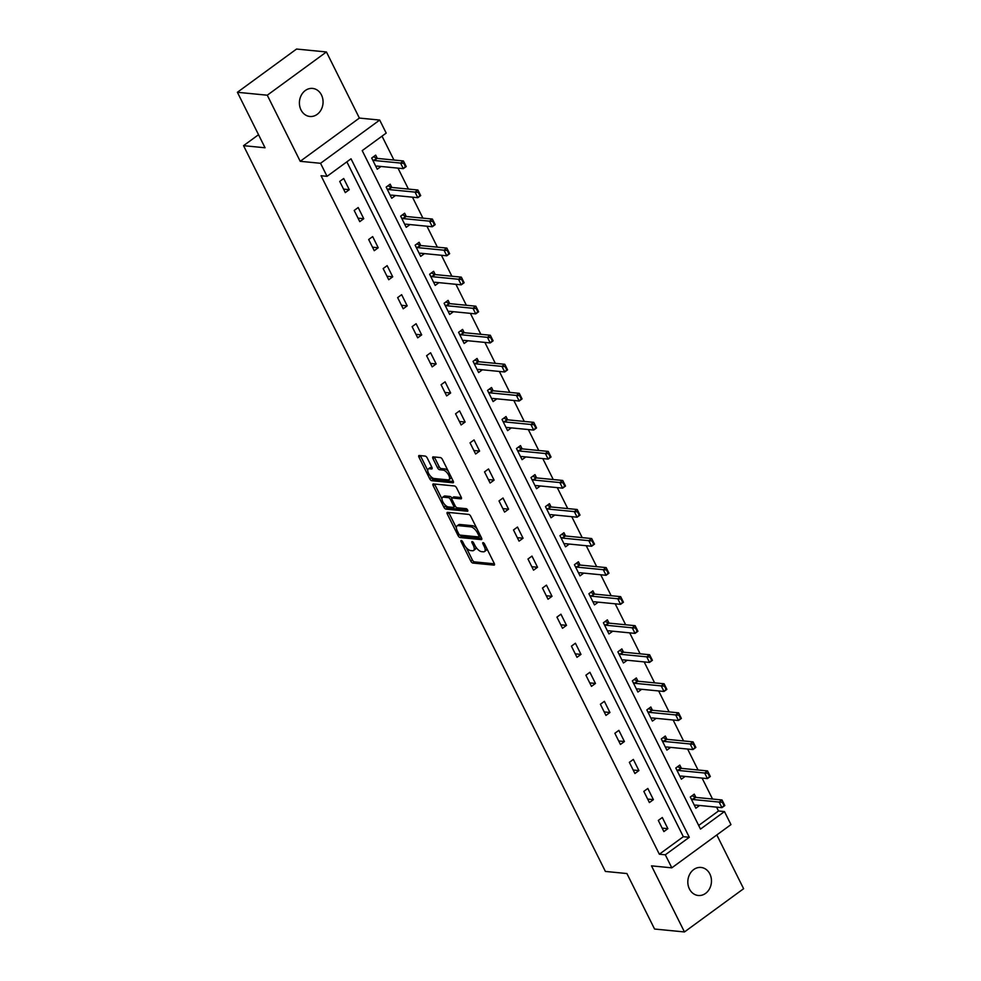 <?xml version="1.0" encoding="UTF-8"?>
<svg xmlns="http://www.w3.org/2000/svg" width="981" height="981" viewBox="0 0 981 981"><rect width="100%" height="100%" fill="white"/><g stroke="black" fill="none" stroke-linecap="round" stroke-linejoin="round"><path stroke-width="1.47" d="M461.278 540.494A1.508 0.662 -126.2 0 0 461.021 540.543A1.508 0.662 -126.2 0 0 461.095 541.684L470.782 561.107A2.158 0.944 -126.2 0 0 472.867 563.045L493.983 565.117A2.158 0.944 -126.2 0 0 494.338 565.031A2.158 0.944 -126.2 0 0 494.24 563.401L484.565 543.989A1.508 0.662 -126.2 0 0 483.106 542.628A1.508 0.662 -126.2 0 0 482.848 542.677A1.508 0.662 -126.2 0 0 482.922 543.817L484.173 546.331A6.916 3.017 -126.2 0 1 484.491 551.555A6.916 3.017 -126.2 0 1 483.339 551.812L481.573 551.641A6.916 3.017 -126.2 0 1 474.902 545.424L473.651 542.922A1.508 0.662 -126.2 0 0 472.192 541.561A1.508 0.662 -126.2 0 0 471.935 541.61A1.508 0.662 -126.2 0 0 472.008 542.751L473.259 545.264A6.916 3.017 -126.2 0 1 473.59 550.488A6.916 3.017 -126.2 0 1 472.425 550.746L470.659 550.574A6.916 3.017 -126.2 0 1 463.988 544.357L462.738 541.855A1.508 0.662 -126.2 0 0 461.278 540.494M301.008 109.933A14.09 11.809 95.6 0 0 309.861 116.469A14.09 11.809 95.6 0 0 321.13 109.762A14.09 11.809 95.6 0 0 321.474 94.973A14.09 11.809 95.6 0 0 312.608 88.425A14.09 11.809 95.6 0 0 301.339 95.145A14.09 11.809 95.6 0 0 301.008 109.933M689.41 888.945A14.09 11.809 95.6 0 0 698.276 895.494A14.09 11.809 95.6 0 0 709.533 888.774A14.09 11.809 95.6 0 0 709.876 873.997A14.09 11.809 95.6 0 0 701.01 867.449A14.09 11.809 95.6 0 0 689.753 874.169A14.09 11.809 95.6 0 0 689.41 888.945M427.25 458.017A2.158 0.944 -126.2 0 0 425.165 456.079L419.243 455.491A2.158 0.944 -126.2 0 0 418.875 455.576A2.158 0.944 -126.2 0 0 418.973 457.207L429.727 478.777A2.158 0.944 -126.2 0 0 431.812 480.715L452.928 482.787A2.158 0.944 -126.2 0 0 453.296 482.701A2.158 0.944 -126.2 0 0 453.197 481.07L442.443 459.5A2.158 0.944 -126.2 0 0 440.359 457.563L433.197 456.864A2.158 0.944 -126.2 0 0 432.842 456.95A2.158 0.944 -126.2 0 0 432.94 458.568L437.538 467.802A2.158 0.944 -126.2 0 0 439.623 469.752L443.167 470.095A5.776 2.526 -126.2 0 1 448.243 474.375A5.776 2.526 -126.2 0 1 449.016 479.648A5.776 2.526 -126.2 0 1 448.047 479.868L434.142 478.507A5.776 2.526 -126.2 0 1 429.077 474.228A5.776 2.526 -126.2 0 1 428.292 468.955A5.776 2.526 -126.2 0 1 429.273 468.734L431.591 468.955A2.158 0.944 -126.2 0 0 431.947 468.881A2.158 0.944 -126.2 0 0 431.848 467.25L427.25 458.017M327.041 176.322L320.542 163.3L379.696 120.062L386.195 133.097L362.21 150.62L700.495 829.092L724.468 811.569L730.968 824.604L671.813 867.842L665.314 854.807L689.3 837.284L351.026 158.799L327.041 176.322L321.069 175.746L659.342 854.218L665.314 854.807M671.813 867.842L651.494 865.855L684.456 931.95L654.572 929.032L626.908 873.544L605.4 871.435L243.546 145.666L265.054 147.775L237.39 92.288L267.273 95.206L300.223 161.301L320.542 163.3M447.581 512.34A2.158 0.944 -126.2 0 0 447.213 512.413A2.158 0.944 -126.2 0 0 447.311 514.044L458.066 535.614A2.158 0.944 -126.2 0 0 460.15 537.551L481.266 539.624A2.158 0.944 -126.2 0 0 481.634 539.538A2.158 0.944 -126.2 0 0 481.536 537.907L470.782 516.337A2.158 0.944 -126.2 0 0 468.697 514.4L447.581 512.34M443.903 507.189L433.148 485.632A2.158 0.944 -126.2 0 1 433.05 484.001A2.158 0.944 -126.2 0 1 433.406 483.915L454.522 485.975A2.158 0.944 -126.2 0 1 456.606 487.925L461.205 497.146A2.158 0.944 -126.2 0 1 461.315 498.777A2.158 0.944 -126.2 0 1 460.947 498.863L452.388 498.029A2.158 0.944 -126.2 0 0 452.02 498.115A2.158 0.944 -126.2 0 0 452.118 499.746L455.172 505.865A2.158 0.944 -126.2 0 0 457.256 507.802L466.171 508.673A1.508 0.662 -126.2 0 1 467.508 509.801A1.508 0.662 -126.2 0 1 467.704 511.175A1.508 0.662 -126.2 0 1 467.447 511.236L445.987 509.139A2.158 0.944 -126.2 0 1 443.903 507.189L445.497 506.024L444.81 504.651M237.39 92.288L296.544 49.05L326.428 51.968L267.273 95.206M684.456 931.95L743.61 888.712L716.804 834.954M258.543 134.704L243.546 145.666M659.342 854.218L683.328 836.695L346.857 161.84M667.877 828.675L662.31 817.504L658.312 820.423L663.879 831.594L667.877 828.675L662.138 828.111M653.395 799.638L647.828 788.466L643.83 791.385L649.397 802.556L653.395 799.638L647.656 799.074M638.913 770.588L633.346 759.417L629.348 762.335L634.915 773.506L638.913 770.588L633.174 770.024M624.431 741.538L618.864 730.367L614.866 733.285L620.433 744.456L624.431 741.538L618.692 740.974M609.949 712.5L604.382 701.329L600.384 704.248L605.951 715.419L609.949 712.5L604.21 711.936M595.467 683.45L589.9 672.279L585.902 675.198L591.469 686.369L595.467 683.45L589.728 682.886M580.985 654.401L575.418 643.229L571.42 646.148L576.987 657.319L580.985 654.401L575.258 653.849M566.503 625.363L560.936 614.192L556.938 617.11L562.505 628.281L566.503 625.363L560.776 624.799M552.021 596.313L546.454 585.142L542.456 588.06L548.023 599.232L552.021 596.313L546.294 595.749M537.539 567.263L531.972 556.092L527.974 559.011L533.541 570.182L537.539 567.263L531.812 566.711M523.057 538.226L517.49 527.055L513.492 529.973L519.059 541.144L523.057 538.226L517.33 537.662M508.575 509.176L503.008 498.005L499.01 500.923L504.577 512.094L508.575 509.176L502.848 508.612M494.093 480.126L488.526 468.955L484.528 471.873L490.095 483.044L494.093 480.126L488.366 479.574M479.611 451.088L474.044 439.917L470.046 442.836L475.613 454.007L479.611 451.088L473.884 450.524M465.129 422.038L459.562 410.867L455.564 413.786L461.131 424.957L465.129 422.038L459.402 421.474M450.647 392.989L445.08 381.817L441.082 384.736L446.649 395.907L450.647 392.989L444.92 392.437M436.165 363.951L430.598 352.78L426.6 355.698L432.167 366.869L436.165 363.951L430.438 363.387M421.683 334.901L416.116 323.73L412.118 326.648L417.685 337.82L421.683 334.901L415.956 334.337M407.201 305.851L401.634 294.68L397.636 297.599L403.203 308.782L407.201 305.851L401.474 305.299M392.719 276.814L387.152 265.643L383.154 268.561L388.721 279.732L392.719 276.814L386.992 276.25M378.237 247.764L372.67 236.593L368.672 239.511L374.239 250.682L378.237 247.764L372.51 247.2M363.755 218.714L358.188 207.543L354.19 210.461L359.769 221.645L363.755 218.714L358.028 218.162M349.273 189.676L343.706 178.505L339.708 181.424L345.287 192.595L349.273 189.676L343.546 189.112M698.68 825.462L718.497 810.98L716.571 807.13M712.537 799.037L702.089 778.092M698.055 769.999L687.607 749.043M683.573 740.949L673.125 719.993M669.091 711.899L658.643 690.955M654.609 682.862L644.161 661.905M640.127 653.812L629.679 632.855M625.645 624.762L615.197 603.818M611.163 595.725L600.728 574.768M596.681 566.675L586.246 545.718M582.199 537.625L571.764 516.68M567.729 508.587L557.282 487.631M553.247 479.537L542.8 458.581M538.765 450.487L528.318 429.543M524.283 421.45L513.836 400.493M509.801 392.4L499.354 371.443M495.319 363.35L484.872 342.406M480.837 334.313L470.39 313.356M466.355 305.263L455.907 284.306M451.873 276.213L441.425 255.268M437.391 247.175L426.943 226.219M422.909 218.125L412.461 197.169M408.427 189.075L397.979 168.131M393.945 160.038L382.026 136.138M695.909 797.418L694.278 794.132L690.281 797.062L695.848 808.234L699.612 805.475M681.427 768.368L679.796 765.094L675.799 768.013L681.366 779.184L685.13 776.425M666.957 739.318L665.314 736.044L661.317 738.963L666.884 750.134L670.648 747.387M652.475 710.281L650.832 706.994L646.835 709.925L652.402 721.096L656.179 718.337M637.993 681.231L636.35 677.957L632.353 680.875L637.92 692.046L641.697 689.287M623.511 652.181L621.868 648.907L617.871 651.825L623.45 662.997L627.215 660.25M609.029 623.143L607.386 619.857L603.389 622.788L608.968 633.959L612.733 631.2M594.547 594.094L592.904 590.82L588.907 593.738L594.486 604.909L598.251 602.15M580.065 565.044L578.422 561.77L574.425 564.688L580.004 575.859L583.769 573.112M565.583 536.006L563.94 532.72L559.943 535.651L565.522 546.822L569.287 544.063M551.101 506.956L549.458 503.682L545.461 506.601L551.04 517.772L554.805 515.013M536.619 477.919L534.976 474.632L530.979 477.551L536.558 488.722L540.323 485.975M522.137 448.869L520.494 445.582L516.496 448.513L522.076 459.684L525.841 456.925M507.655 419.819L506.012 416.545L502.027 419.463L507.594 430.634L511.359 427.875M493.173 390.781L491.53 387.495L487.545 390.413L493.112 401.585L496.877 398.838M478.691 361.731L477.06 358.445L473.063 361.376L478.63 372.547L482.394 369.788M464.209 332.682L462.578 329.408L458.581 332.326L464.148 343.497L467.912 340.75M449.727 303.644L448.096 300.358L444.099 303.276L449.666 314.447L453.43 311.7M435.245 274.594L433.614 271.308L429.617 274.239L435.184 285.41L438.948 282.651M420.763 245.544L419.132 242.27L415.135 245.189L420.702 256.36L424.466 253.613M406.281 216.507L404.65 213.22L400.653 216.139L406.22 227.31L409.984 224.563M391.799 187.457L390.168 184.17L386.171 187.101L391.738 198.272L395.502 195.513M377.317 158.407L375.686 155.133L371.689 158.051L377.256 169.222L381.02 166.476M300.223 161.301L359.377 118.076L326.428 51.968M359.377 118.076L379.696 120.062M718.497 810.98L724.468 811.569M683.328 836.695L689.3 837.284M473.59 550.488L475.184 549.311A6.916 3.017 -126.2 0 0 475.822 547.006M484.491 551.555L486.098 550.378A6.916 3.017 -126.2 0 0 486.76 548.391M466.282 547.717L472.376 559.943A2.158 0.944 -126.2 0 0 474.461 561.88L494.424 563.83M460.077 535.111A2.158 0.944 -126.2 0 0 461.757 536.386L481.708 538.336M448.734 512.45A2.158 0.944 -126.2 0 0 448.918 512.879L456.398 527.888M458.703 533.762A1.508 0.662 -126.2 0 0 460.163 535.123L478.703 536.938A1.508 0.662 -126.2 0 0 478.961 536.877A1.508 0.662 -126.2 0 0 478.887 535.736L477.563 533.088A6.916 3.017 -126.2 0 0 470.892 526.871L458.225 525.632A6.916 3.017 -126.2 0 0 457.06 525.902A6.916 3.017 -126.2 0 0 457.391 531.113L458.703 533.762M480.298 535.761A1.508 0.662 -126.2 0 0 480.457 535.761L478.961 536.877M476.876 528.563A6.916 3.017 -126.2 0 0 472.499 525.706L470.892 526.871M457.06 525.902L458.654 524.725A6.916 3.017 -126.2 0 1 459.819 524.467L472.499 525.706M441.965 498.937L434.742 484.455L433.148 485.632M461.389 497.588L453.982 496.864A2.158 0.944 -126.2 0 0 453.614 496.938A2.158 0.944 -126.2 0 0 453.43 497.269M467.569 509.924L447.581 507.962L445.987 509.139M443.498 497.159A5.776 2.526 -126.2 0 0 442.529 497.379A5.776 2.526 -126.2 0 0 443.302 502.652A5.776 2.526 -126.2 0 0 448.378 506.932L453.271 507.41A2.158 0.944 -126.2 0 0 453.639 507.336A2.158 0.944 -126.2 0 0 453.529 505.705L450.475 499.574A2.158 0.944 -126.2 0 0 448.403 497.637L443.498 497.159L445.092 495.994A5.776 2.526 -126.2 0 0 444.123 496.214L442.529 497.379M451.947 498.176A2.158 0.944 -126.2 0 0 449.997 496.472L448.403 497.637M445.092 495.994L449.997 496.472M445.497 506.024A2.158 0.944 -126.2 0 0 447.581 507.962M428.292 468.955L429.899 467.79A5.776 2.526 -126.2 0 1 430.867 467.569L432.032 467.679M449.016 479.648L450.622 478.483A5.776 2.526 -126.2 0 0 451.186 477.036M448.207 471.076A5.776 2.526 -126.2 0 0 444.773 468.93L443.167 470.095M434.35 456.974A2.158 0.944 -126.2 0 0 434.534 457.404L439.132 466.637A2.158 0.944 -126.2 0 0 441.217 468.575L444.773 468.93M430.708 476.361L431.333 477.6A2.158 0.944 -126.2 0 0 433.418 479.55L453.381 481.499M420.395 455.613A2.158 0.944 -126.2 0 0 420.579 456.042L427.741 470.402M722.592 802.74L723.99 805.536L723.083 802.397L719.147 802.078L722.028 799.969L724.812 805.56L721.93 807.657L719.147 802.078L692.856 799.503A2.207 0.956 53.8 0 1 692.451 799.38L691.127 798.742M723.083 802.397L722.028 799.969L695.737 797.394A2.207 0.956 53.8 0 1 695.333 797.271L692.096 795.738M694.523 805.56L695.321 805.143A2.207 0.956 53.8 0 1 695.639 805.082L721.93 807.657L723.99 805.536M708.11 773.702L709.508 776.498L708.601 773.347L704.665 773.028L707.546 770.919L710.33 776.511L707.448 778.607L704.665 773.028L678.374 770.453A2.207 0.956 53.8 0 1 677.969 770.33L676.645 769.705M708.601 773.347L707.546 770.919L681.255 768.356A2.207 0.956 53.8 0 1 680.851 768.233L677.613 766.688M680.041 776.511L680.839 776.094A2.207 0.956 53.8 0 1 681.157 776.045L707.448 778.607L709.508 776.498M693.628 744.653L695.026 747.448L694.119 744.309L690.183 743.978L693.064 741.881L695.848 747.461L692.966 749.57L690.183 743.978L663.892 741.415A2.207 0.956 53.8 0 1 663.487 741.293L662.163 740.655M694.119 744.309L693.064 741.881L666.773 739.306A2.207 0.956 53.8 0 1 666.369 739.183L663.131 737.638M665.559 747.473L666.357 747.044A2.207 0.956 53.8 0 1 666.675 746.995L692.966 749.57L695.026 747.448M679.159 715.603L680.544 718.399L679.637 715.259L675.701 714.941L678.582 712.831L681.366 718.423L678.484 720.52L675.701 714.941L649.41 712.365A2.207 0.956 53.8 0 1 649.005 712.243L647.681 711.617M679.637 715.259L678.582 712.831L652.291 710.256A2.207 0.956 53.8 0 1 651.887 710.134L648.649 708.601M651.077 718.423L651.875 718.006A2.207 0.956 53.8 0 1 652.193 717.945L678.484 720.52L680.544 718.399M664.677 686.565L666.062 689.361L665.155 686.21L661.219 685.891L664.1 683.782L666.884 689.373L664.002 691.47L661.219 685.891L634.928 683.316A2.207 0.956 53.8 0 1 634.523 683.193L633.199 682.568M665.155 686.21L664.1 683.782L637.809 681.219A2.207 0.956 53.8 0 1 637.405 681.096L634.167 679.551M636.595 689.373L637.392 688.956A2.207 0.956 53.8 0 1 637.711 688.907L664.002 691.47L666.062 689.361M650.195 657.515L651.58 660.311L650.673 657.172L646.737 656.841L649.618 654.744L652.402 660.323L649.52 662.433L646.737 656.841L620.446 654.278A2.207 0.956 53.8 0 1 620.041 654.155L618.717 653.518M650.673 657.172L649.618 654.744L623.327 652.169A2.207 0.956 53.8 0 1 622.923 652.046L619.685 650.501M622.113 660.336L622.91 659.906A2.207 0.956 53.8 0 1 623.229 659.857L649.52 662.433L651.58 660.311M635.713 628.465L637.098 631.261L636.191 628.122L632.255 627.803L635.136 625.694L637.92 631.286L635.038 633.383L632.255 627.803L605.964 625.228A2.207 0.956 53.8 0 1 605.559 625.105L604.235 624.48M636.191 628.122L635.136 625.694L608.845 623.119A2.207 0.956 53.8 0 1 608.441 622.996L605.203 621.464M607.631 631.286L608.428 630.869A2.207 0.956 53.8 0 1 608.747 630.808L635.038 633.383L637.098 631.261M621.231 599.428L622.616 602.224L621.709 599.072L617.772 598.753L620.654 596.644L623.438 602.236L620.556 604.333L617.772 598.753L591.482 596.178A2.207 0.956 53.8 0 1 591.077 596.056L589.753 595.43M621.709 599.072L620.654 596.644L594.363 594.081A2.207 0.956 53.8 0 1 593.959 593.959L590.721 592.414M593.149 602.236L593.946 601.819A2.207 0.956 53.8 0 1 594.265 601.77L620.556 604.333L622.616 602.224M606.749 570.378L608.134 573.174L607.227 570.035L603.29 569.703L606.172 567.607L608.956 573.186L606.086 575.295L603.29 569.703L577 567.141A2.207 0.956 53.8 0 1 576.595 567.018L575.271 566.38M607.227 570.035L606.172 567.607L579.881 565.031A2.207 0.956 53.8 0 1 579.477 564.909L576.239 563.364M578.667 573.198L579.464 572.769A2.207 0.956 53.8 0 1 579.783 572.72L606.086 575.295L608.134 573.174M592.266 541.328L593.652 544.124L592.745 540.985L588.808 540.666L591.69 538.557L594.474 544.148L591.604 546.245L588.808 540.666L562.518 538.091A2.207 0.956 53.8 0 1 562.113 537.968L560.789 537.343M592.745 540.985L591.69 538.557L565.399 535.982A2.207 0.956 53.8 0 1 564.995 535.859L561.757 534.326M564.185 544.148L564.982 543.732A2.207 0.956 53.8 0 1 565.301 543.67L591.604 546.245L593.652 544.124M577.784 512.29L579.17 515.086L578.263 511.935L574.326 511.616L577.208 509.507L579.992 515.099L577.122 517.208L574.326 511.616L548.036 509.041A2.207 0.956 53.8 0 1 547.631 508.918L546.307 508.293M578.263 511.935L577.208 509.507L550.917 506.944A2.207 0.956 53.8 0 1 550.513 506.821L547.275 505.276M549.703 515.099L550.5 514.682A2.207 0.956 53.8 0 1 550.819 514.633L577.122 517.208L579.17 515.086M563.302 483.241L564.688 486.036L563.781 482.897L559.844 482.566L562.726 480.469L565.51 486.049L562.64 488.158L559.844 482.566L533.554 480.003A2.207 0.956 53.8 0 1 533.149 479.881L531.825 479.243M563.781 482.897L562.726 480.469L536.435 477.894A2.207 0.956 53.8 0 1 536.031 477.772L532.793 476.226M535.221 486.061L536.018 485.632A2.207 0.956 53.8 0 1 536.337 485.583L562.64 488.158L564.688 486.036M548.82 454.191L550.206 456.987L549.299 453.847L545.375 453.529L548.244 451.419L551.028 457.011L548.158 459.108L545.375 453.529L519.072 450.953A2.207 0.956 53.8 0 1 518.667 450.831L517.343 450.205M549.299 453.847L548.244 451.419L521.953 448.844A2.207 0.956 53.8 0 1 521.549 448.722L518.311 447.189M520.739 457.011L521.536 456.594A2.207 0.956 53.8 0 1 521.855 456.533L548.158 459.108L550.206 456.987M534.338 425.153L535.724 427.949L534.817 424.798L530.893 424.479L533.762 422.37L536.546 427.961L533.676 430.07L530.893 424.479L504.59 421.904A2.207 0.956 53.8 0 1 504.185 421.781L502.861 421.156M534.817 424.798L533.762 422.37L507.471 419.807A2.207 0.956 53.8 0 1 507.067 419.684L503.829 418.139M506.257 427.961L507.067 427.544A2.207 0.956 53.8 0 1 507.373 427.495L533.676 430.07L535.724 427.949M519.856 396.103L521.242 398.899L520.335 395.76L516.411 395.429L519.28 393.332L522.064 398.911L519.194 401.021L516.411 395.429L490.108 392.866A2.207 0.956 53.8 0 1 489.703 392.743L488.379 392.106M520.335 395.76L519.28 393.332L492.989 390.757A2.207 0.956 53.8 0 1 492.585 390.634L489.347 389.089M491.775 398.924L492.585 398.494A2.207 0.956 53.8 0 1 492.903 398.445L519.194 401.021L521.242 398.899M505.374 367.053L506.76 369.849L505.853 366.71L501.929 366.391L504.798 364.282L507.582 369.874L504.712 371.971L501.929 366.391L475.626 363.816A2.207 0.956 53.8 0 1 475.221 363.693L473.897 363.068M505.853 366.71L504.798 364.282L478.507 361.707A2.207 0.956 53.8 0 1 478.103 361.584L474.865 360.052M477.293 369.874L478.103 369.457A2.207 0.956 53.8 0 1 478.421 369.396L504.712 371.971L506.76 369.849M490.892 338.016L492.278 340.812L491.371 337.66L487.447 337.341L490.316 335.232L493.1 340.824L490.23 342.933L487.447 337.341L461.144 334.766A2.207 0.956 53.8 0 1 460.739 334.644L459.415 334.018M491.371 337.66L490.316 335.232L464.025 332.669A2.207 0.956 53.8 0 1 463.621 332.547L460.383 331.002M462.811 340.824L463.621 340.407A2.207 0.956 53.8 0 1 463.939 340.358L490.23 342.933L492.278 340.812M476.41 308.966L477.796 311.762L476.889 308.623L472.965 308.292L475.834 306.195L478.618 311.774L475.748 313.883L472.965 308.292L446.662 305.729A2.207 0.956 53.8 0 1 446.257 305.606L444.933 304.968M476.889 308.623L475.834 306.195L449.543 303.62A2.207 0.956 53.8 0 1 449.139 303.497L445.901 301.952M448.329 311.786L449.139 311.357A2.207 0.956 53.8 0 1 449.457 311.308L475.748 313.883L477.796 311.762M461.928 279.916L463.314 282.712L462.407 279.573L458.483 279.254L461.352 277.145L464.136 282.736L461.266 284.833L458.483 279.254L432.192 276.679A2.207 0.956 53.8 0 1 431.775 276.556L430.451 275.931M462.407 279.573L461.352 277.145L435.061 274.57A2.207 0.956 53.8 0 1 434.657 274.447L431.419 272.914M433.847 282.736L434.657 282.32A2.207 0.956 53.8 0 1 434.975 282.258L461.266 284.833L463.314 282.712M447.446 250.878L448.844 253.674L447.925 250.523L444.001 250.204L446.87 248.095L449.654 253.687L446.784 255.796L444.001 250.204L417.71 247.629A2.207 0.956 53.8 0 1 417.293 247.506L415.969 246.881M447.925 250.523L446.87 248.095L420.579 245.532A2.207 0.956 53.8 0 1 420.175 245.409L416.937 243.864M419.365 253.687L420.175 253.27A2.207 0.956 53.8 0 1 420.493 253.221L446.784 255.796L448.844 253.674M432.964 221.829L434.362 224.624L433.443 221.485L429.519 221.154L432.388 219.057L435.184 224.637L432.302 226.746L429.519 221.154L403.228 218.591A2.207 0.956 53.8 0 1 402.811 218.469L401.487 217.831M433.443 221.485L432.388 219.057L406.097 216.482A2.207 0.956 53.8 0 1 405.693 216.36L402.455 214.814M404.895 224.649L405.693 224.22A2.207 0.956 53.8 0 1 406.011 224.171L432.302 226.746L434.362 224.624M418.482 192.779L419.88 195.575L418.961 192.435L415.037 192.117L417.906 190.007L420.702 195.599L417.82 197.696L415.037 192.117L388.746 189.541A2.207 0.956 53.8 0 1 388.341 189.419L387.017 188.793M418.961 192.435L417.906 190.007L391.615 187.432A2.207 0.956 53.8 0 1 391.211 187.31L387.973 185.777M390.413 195.599L391.211 195.182A2.207 0.956 53.8 0 1 391.529 195.121L417.82 197.696L419.88 195.575M404 163.741L405.398 166.537L404.479 163.386L400.555 163.067L403.424 160.958L406.22 166.549L403.338 168.658L400.555 163.067L374.264 160.492A2.207 0.956 53.8 0 1 373.859 160.369L372.535 159.744M404.479 163.386L403.424 160.958L377.133 158.395A2.207 0.956 53.8 0 1 376.729 158.272L373.491 156.727M375.931 166.549L376.729 166.132A2.207 0.956 53.8 0 1 377.047 166.083L403.338 168.658L405.398 166.537M462.088 540.96L461.095 541.684M483.915 543.094L482.922 543.817M473.001 542.027L472.008 542.751M474.412 544.43L473.259 545.264M485.313 545.497L484.173 546.331M474.461 561.88L472.867 563.045M472.376 559.943L470.782 561.107M461.757 536.386L460.15 537.551M459.366 534.657L458.066 535.614M448.918 512.879L447.311 514.044M480.028 534.903L478.887 535.736M478.716 532.254L477.563 533.088M459.819 524.467L458.225 525.632M453.982 496.864L452.388 498.029M454.681 504.859L453.529 505.705M451.812 498.606L450.475 499.574M430.867 467.569L429.273 468.734M441.217 468.575L439.623 469.752M439.132 466.637L437.538 467.802M434.534 457.404L432.94 458.568M433.418 479.55L431.812 480.715M431.333 477.6L429.727 478.777M420.579 456.042L418.973 457.207M695.333 797.271L692.451 799.38M695.737 797.394L692.856 799.503M680.851 768.233L677.969 770.33M681.255 768.356L678.374 770.453M666.369 739.183L663.487 741.293M666.773 739.306L663.892 741.415M651.887 710.134L649.005 712.243M652.291 710.256L649.41 712.365M637.405 681.096L634.523 683.193M637.809 681.219L634.928 683.316M622.923 652.046L620.041 654.155M623.327 652.169L620.446 654.278M608.441 622.996L605.559 625.105M608.845 623.119L605.964 625.228M593.959 593.959L591.077 596.056M594.363 594.081L591.482 596.178M579.477 564.909L576.595 567.018M579.881 565.031L577 567.141M564.995 535.859L562.113 537.968M565.399 535.982L562.518 538.091M550.513 506.821L547.631 508.918M550.917 506.944L548.036 509.041M536.031 477.772L533.149 479.881M536.435 477.894L533.554 480.003M521.549 448.722L518.667 450.831M521.953 448.844L519.072 450.953M507.067 419.684L504.185 421.781M507.471 419.807L504.59 421.904M492.585 390.634L489.703 392.743M492.989 390.757L490.108 392.866M478.103 361.584L475.221 363.693M478.507 361.707L475.626 363.816M463.621 332.547L460.739 334.644M464.025 332.669L461.144 334.766M449.139 303.497L446.257 305.606M449.543 303.62L446.662 305.729M434.657 274.447L431.775 276.556M435.061 274.57L432.192 276.679M420.175 245.409L417.293 247.506M420.579 245.532L417.71 247.629M405.693 216.36L402.811 218.469M406.097 216.482L403.228 218.591M391.211 187.31L388.341 189.419M391.615 187.432L388.746 189.541M376.729 158.272L373.859 160.369M377.133 158.395L374.264 160.492M453.614 496.938L452.02 498.115M455.233 506.159L453.639 507.336"/></g></svg>
